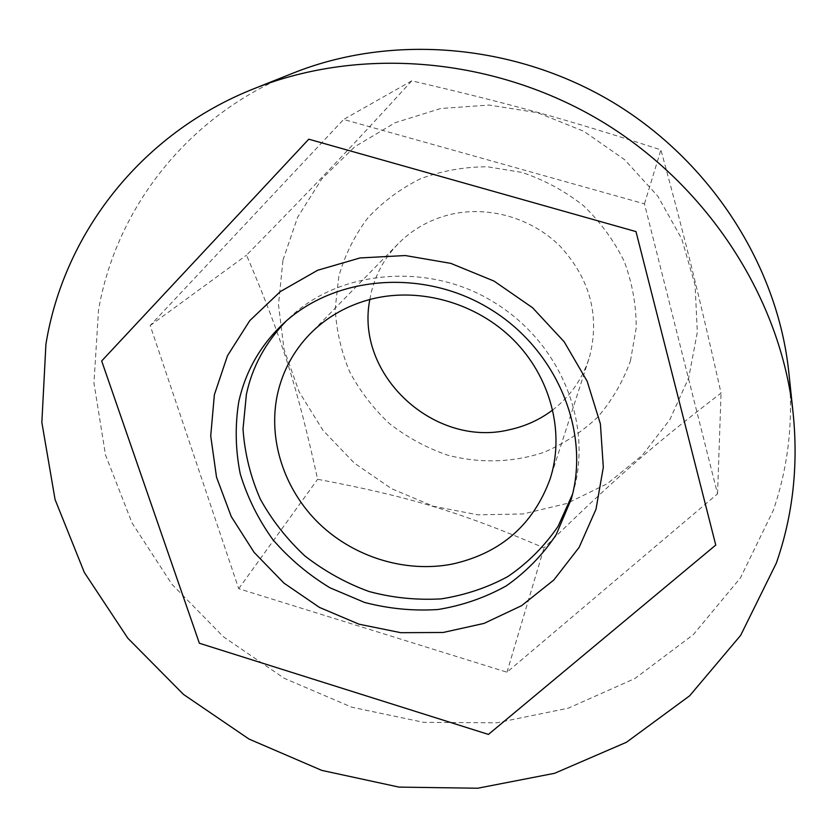 <?xml version="1.0" encoding="UTF-8"?>
<svg xmlns="http://www.w3.org/2000/svg" width="837" height="837" viewBox="0 0 837 837"><rect width="100%" height="100%" fill="white"/><g stroke="black" fill="none" stroke-linecap="round" stroke-linejoin="round"><path stroke-width="0.63" stroke-dasharray="4.18 3.14" d="M282.979 260.025L297.585 217.306L321.879 178.815L354.909 146.653L395.2 122.704L440.754 108.496L489.174 105.054L537.772 112.744L583.797 131.283L624.59 159.658L657.84 196.214L681.726 238.827L695.066 285.019L697.336 332.195L688.705 377.801L669.924 419.515L642.241 455.338L607.275 483.713L566.9 503.476L523.115 513.949L477.969 514.839L433.514 506.291L391.674 488.756L354.281 463.06L322.956 430.302L299.154 391.873L284.046 349.406L278.491 304.783L282.979 260.025M411.762 80.844C351.038 147.438 314.137 186.243 246.517 255.149C281.933 337.876 297.522 387.991 317.631 479.277C409.021 496.592 459.576 511.773 544.029 547.89C611.428 481.798 650.767 447.031 721.055 393.066C699.167 295.712 685.869 241.631 660.916 149.875C565.969 119.116 510.685 103.861 411.762 80.844L343.641 119.44L644.459 203.841L717.55 493.851L506.971 672.205L238.712 588.693L150.2 325.52L343.641 119.44M369.839 299.479L371.241 292.563C375.761 273.971 384.717 257.723 398.13 243.808C412.086 229.662 428.983 220.016 448.81 214.858C487.427 205.117 531.641 217.568 560.518 246.643C590.064 279.16 599.815 315.643 589.74 356.081L588.85 358.968C581.935 379.716 569.903 396.696 552.755 409.931M572.571 494.133L573.952 489.446C592.418 421.994 560.089 341.758 492.658 301.477C427.833 261.678 338.629 270.257 289.602 317.746L286.118 321.126M630.439 360.883L636.193 328.188C636.319 305.61 632.395 283.471 624.402 261.761C614.18 240.847 600.558 222.171 583.535 205.735C564.923 191.045 544.395 179.945 521.964 172.422L487.479 166.783C464.169 166.814 441.831 170.811 420.477 178.762C400.222 188.817 382.582 201.979 367.548 218.237C354.396 235.908 344.823 255.243 338.839 276.241L335.218 308.497C336.369 330.312 341.161 351.373 349.615 371.691C359.994 391.13 373.271 408.425 389.435 423.595C406.96 437.196 426.179 447.669 447.104 455.004C479.162 463.572 512.725 462.725 543.841 452.346C563.95 443.767 581.945 431.976 597.806 416.993C612.067 400.4 622.937 381.703 630.439 360.883M788.747 371.764C793.57 420.247 788.412 466.45 773.283 510.392L740.473 577.833L693.35 634.613L634.885 678.535L568.292 708.175L496.812 722.802L423.658 722.352L351.854 707.234L284.245 678.305L223.5 636.831L172.035 584.414L132.068 523.02L105.514 454.993L93.953 383.022L98.515 310.182C115.987 208.183 188.273 114.46 293.745 72.861M506.971 672.205L544.029 547.89M717.55 493.851L721.055 393.066M238.712 588.693L317.631 479.277M150.2 325.52L246.517 255.149M644.459 203.841L660.916 149.875M398.13 243.808L309.91 334.026M289.592 317.736L282.446 324.463M573.952 489.446L571.336 498.904M588.85 358.968L550.087 479.057"/><path stroke-width="1.26" d="M277.549 393.819C267.568 439.383 284.078 489.519 318.949 523.418C353.957 557.201 405.37 573.094 452.074 564.128C500.484 553.393 533.159 525.029 550.087 479.057L551.175 475.51C564.379 430.103 549.951 376.326 513.332 339.707C476.661 303.161 420.812 287.122 372.643 298.767C347.92 304.94 327.005 316.7 309.91 334.026C293.505 351.069 282.718 371 277.549 393.819M552.755 409.931C539.917 419.63 525.552 426.211 509.681 429.674C434.539 448.402 354.71 374.945 369.839 299.479M286.118 321.126C265.455 342.532 252.219 366.92 246.402 394.279L243.012 429.036C244.707 453.319 250.462 476.661 260.276 499.04C271.638 519.735 286.463 538.662 304.741 555.841C324.787 571.347 346.225 583.232 369.054 591.508C392.344 597.817 416.418 600.275 441.277 598.873C465.571 594.981 487.825 587.501 508.028 576.431C527.728 563.008 544.416 546.299 558.101 526.295L572.571 494.133M596.017 509.168L579.152 547.335L553.843 579.989L521.566 605.695L484.048 623.398L443.16 632.479L400.829 632.699L358.979 624.182L319.441 607.4L283.963 583.117L254.113 552.399L231.253 516.565L216.511 477.153L210.725 435.92L214.366 394.75L227.518 355.652L249.792 320.623L280.311 291.59L317.683 270.246L360.088 257.932L405.286 255.547L450.798 263.373L494.05 281.086L532.573 307.744L564.19 341.799L587.176 381.274L600.401 423.909L603.31 467.318L596.017 509.168L579.152 547.335L553.843 579.989L521.566 605.695L484.048 623.398L443.16 632.479L400.829 632.699L358.979 624.182L319.441 607.4L283.963 583.117L254.113 552.399L231.253 516.565L216.511 477.153L210.725 435.92L214.366 394.75L227.518 355.652L249.792 320.623L280.311 291.59L317.683 270.246L360.088 257.932L405.286 255.547L450.798 263.373L494.05 281.086L532.573 307.744L564.19 341.799L587.176 381.274L600.401 423.909L603.31 467.318L596.017 509.168M776.286 563.207L740.651 635.367L689.625 695.819L626.463 742.262L554.649 773.283L477.707 788.234L398.998 787.104L321.764 770.385L248.997 739.05L183.491 694.417L127.81 638.192L84.317 572.424L55.075 499.553L41.85 422.413L45.92 344.248C63.507 234.737 140.344 133.533 254.333 88.555C360.925 46.056 494.855 57.073 602.054 121.606C709.075 186.431 781.183 299.824 793.204 413.949C798.404 466.335 792.765 516.084 776.286 563.207M238.723 402.053C245.293 371.984 259.868 346.12 282.446 324.463C333.534 275.823 422.13 267.735 489.216 308.466C556.5 348.872 590.598 431.045 571.336 498.904L556.134 534.78C542.721 554.921 526.117 571.943 506.322 585.848C485.136 597.649 462.39 605.528 438.065 609.503C413.352 611.136 388.839 608.771 364.513 602.42L329.945 587.773C308.34 574.674 289.32 558.635 272.872 539.656C258.277 519.338 247.396 497.398 240.24 473.868C235.448 449.856 234.935 425.918 238.723 402.053M254.333 88.555L293.745 72.861C392.407 33.564 515.32 43.566 613.49 102.658C711.502 162.033 777.583 266.145 788.747 371.764L793.204 413.949M308.769 139.193L101.675 360.967L199.373 643.245L488.431 734.415L715.761 545.065L635.994 231.598L308.769 139.193L635.994 231.598L715.761 545.065L488.431 734.415L199.373 643.245L101.675 360.967L308.769 139.193"/></g></svg>
